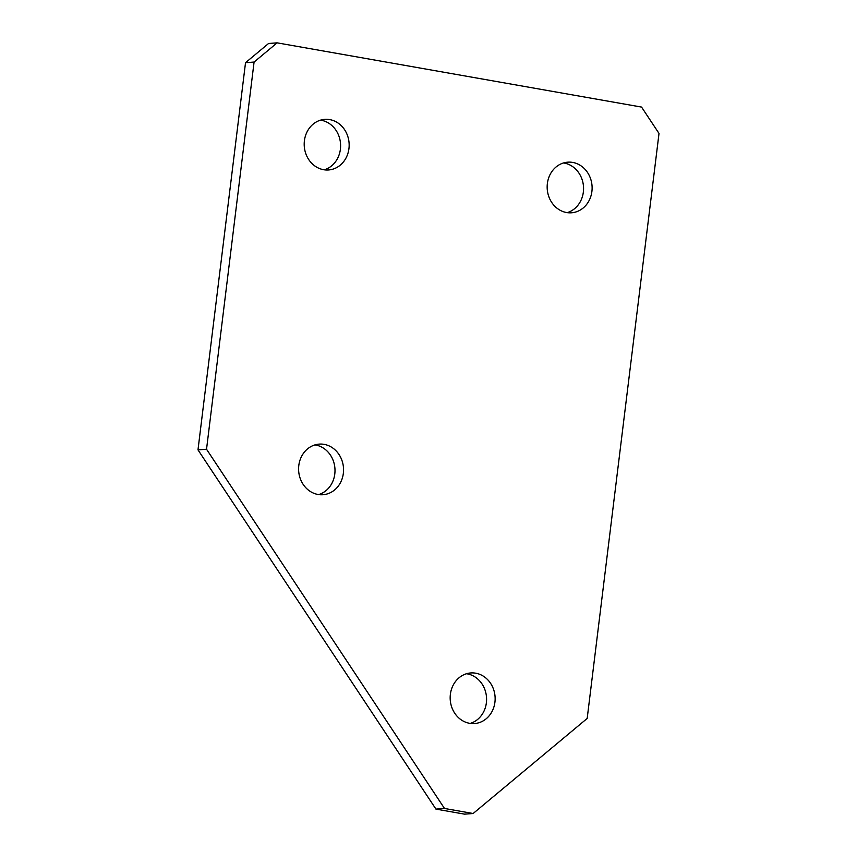 <?xml version="1.0" encoding="UTF-8"?>
<svg xmlns="http://www.w3.org/2000/svg" width="857" height="857" viewBox="0 0 857 857"><rect width="100%" height="100%" fill="white"/><g stroke="black" fill="none" stroke-linecap="round" stroke-linejoin="round"><path stroke-width="1.29" d="M320.539 120.141A25.378 22.464 -94.3 0 1 321.193 120.248A25.378 22.464 -94.3 0 1 340.55 143.997A25.378 22.464 -94.3 0 1 324.257 169.815M323.603 169.707A25.378 22.464 -94.3 0 1 304.203 143.526A25.378 22.464 -94.3 0 1 324.782 119.359A25.378 22.464 -94.3 0 1 329.752 119.605A25.378 22.464 -94.3 0 1 349.153 145.786A25.378 22.464 -94.3 0 1 328.574 169.965A25.378 22.464 -94.3 0 1 323.603 169.707M563.499 162.969A25.378 22.464 -94.3 0 1 564.163 163.066A25.378 22.464 -94.3 0 1 583.51 186.815A25.378 22.464 -94.3 0 1 567.227 212.643M566.563 212.536A25.378 22.464 -94.3 0 1 547.162 186.355A25.378 22.464 -94.3 0 1 567.741 162.177A25.378 22.464 -94.3 0 1 572.712 162.423A25.378 22.464 -94.3 0 1 592.112 188.615A25.378 22.464 -94.3 0 1 571.533 212.782A25.378 22.464 -94.3 0 1 566.563 212.536M314.937 444.901A25.378 22.464 -94.3 0 1 315.59 445.008A25.378 22.464 -94.3 0 1 334.948 468.758A25.378 22.464 -94.3 0 1 318.654 494.585M318.001 494.478A25.378 22.464 -94.3 0 1 298.6 468.297A25.378 22.464 -94.3 0 1 319.179 444.119A25.378 22.464 -94.3 0 1 324.15 444.365A25.378 22.464 -94.3 0 1 343.55 470.557A25.378 22.464 -94.3 0 1 322.971 494.725A25.378 22.464 -94.3 0 1 318.001 494.478M466.519 673.741A25.378 22.464 -94.3 0 1 467.172 673.838A25.378 22.464 -94.3 0 1 486.53 697.587A25.378 22.464 -94.3 0 1 470.236 723.415M469.572 723.308A25.378 22.464 -94.3 0 1 450.171 697.127A25.378 22.464 -94.3 0 1 470.761 672.949A25.378 22.464 -94.3 0 1 475.731 673.206A25.378 22.464 -94.3 0 1 495.132 699.387A25.378 22.464 -94.3 0 1 474.542 723.554A25.378 22.464 -94.3 0 1 469.572 723.308M197.988 449.871L206.537 449.239L254.079 62.058L245.52 62.7L268.562 43.493L277.122 42.85L641.561 107.082L659.012 133.435L587.184 718.445L473.128 813.507L464.569 814.15L435.934 809.104L197.988 449.871L245.52 62.7M435.934 809.104L444.494 808.462L206.537 449.239M444.494 808.462L473.128 813.507M277.122 42.85L254.079 62.058"/></g></svg>

